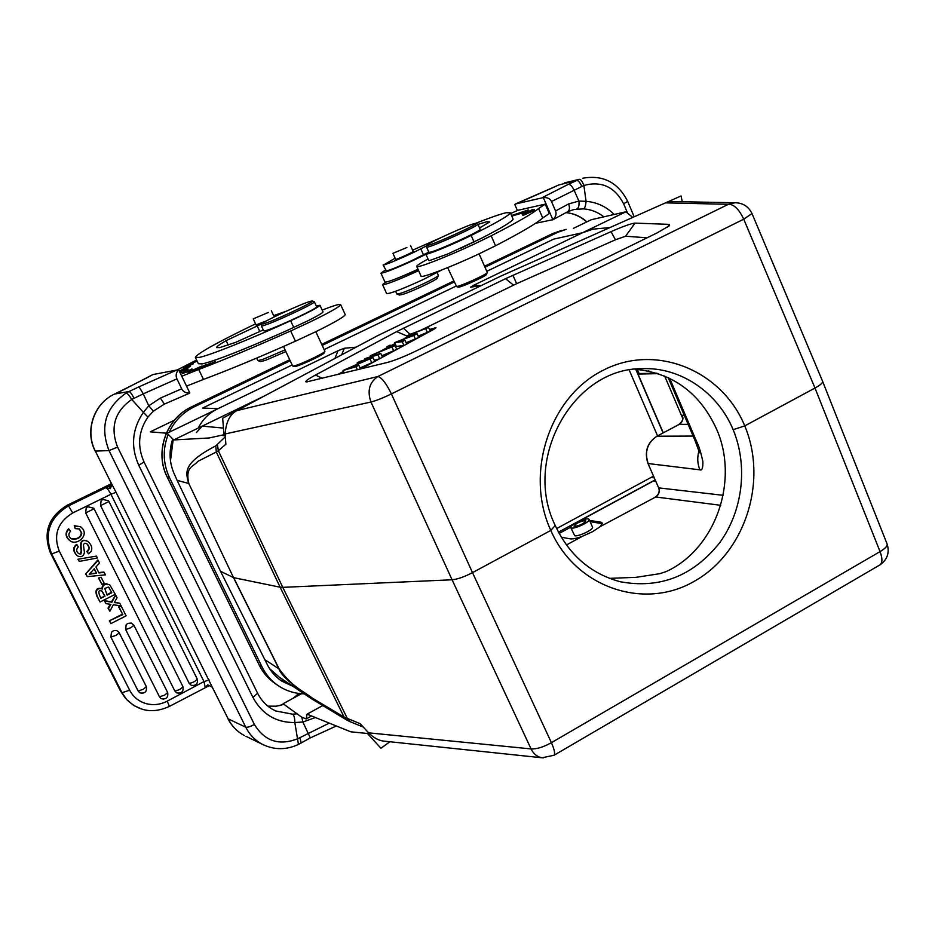 <?xml version="1.0" encoding="UTF-8"?>
<svg xmlns="http://www.w3.org/2000/svg" width="935" height="935" viewBox="0 0 935 935"><rect width="100%" height="100%" fill="white"/><g stroke="black" fill="none" stroke-linecap="round" stroke-linejoin="round"><path stroke-width="1.4" d="M751.997 213.542L743.734 219.187L814.993 388.037C820.018 385.267 822.601 383.128 822.718 381.62L822.508 381.106M543.27 757.911L541.996 757.782C537.228 756.918 533.581 753.961 531.08 748.923C536.702 749.192 543.48 747.1 551.405 742.671L880.045 551.615L814.993 388.037L744.751 425.892C768.079 481.128 745.125 552.959 694.261 581.301C643.899 610.707 575.516 587.379 550.808 530.414C524.36 473.344 549.64 396.756 603.145 370.283C656.183 342.701 722.194 370.739 744.751 425.892L733.145 429.679C748.199 465.934 742.846 511.106 719.564 542.884C693.01 576.147 659.865 589.085 620.127 581.71C590.663 573.693 569.029 554.946 555.226 525.482C522.139 458.606 573.739 367.63 642.368 368.682C680.914 366.952 717.998 392.922 733.145 429.679M555.226 525.482L550.808 530.414L472.491 572.629L391.414 393.927C382.906 397.994 376.092 400.694 370.973 402.027L452.072 579.782L282.767 587.355L218.358 450.74L225.861 444.207L225.136 433.957C226.036 421.966 229.963 414.193 236.894 410.629L377.892 335.548L501.031 276.012L665.475 202.872L672.557 201.563M384.881 741.221L383.549 741.081C378.535 740.473 373.556 737.727 368.612 732.841L360.174 723.702L344.092 717.063L280.103 587.203L282.767 587.355L347.352 718.501L350.111 721.703L363.283 727.068M279.39 677.256L269.549 668.619L279.39 677.256M279.249 677.174L312.126 699.123C291.708 684.841 280.652 674.754 278.969 668.864L279.133 668.922C292.386 687.05 302.017 690.229 312.641 698.305L344.092 717.063L346.827 720.067L350.122 721.703M225.335 436.809L215.775 445.89C180.584 464.099 186.427 473.659 188.671 483.465L177.124 480.368L220.531 571.297L267.153 664.341C270.554 671.213 275.381 676.765 281.622 681.019L293.169 686.454M168.218 434.401C162.503 449.08 162.947 463.538 169.551 477.75L262.104 667.041C265.832 674.579 271.103 680.715 277.905 685.448C285.818 690.825 294.595 693.618 304.237 693.852M290.189 360.758L194.223 406.842C182.98 412.393 174.623 420.867 169.153 432.25M557.459 232.429L552.608 233.575L566.189 229.356L557.459 232.429L484.984 267.223M454.071 282.066L322.178 345.401M236.66 410.757L222.67 418.202L223.979 434.728L209.113 437.977L173.7 439.941L167.073 433.256L338.026 350.742L344.314 348.264L341.672 354.833L344.314 348.264L356.048 347.177L344.314 348.264L338.026 350.742L218.007 408.677L202.603 408.046L292.164 364.966M324.118 349.585L455.906 286.18M486.796 271.314L553.684 239.126L582.528 232.733L473.577 285.315L470.387 287.267L481.77 285.327L470.387 287.267L473.577 285.315L625.947 211.777L632.726 217.446M172.73 438.959C168.616 451.336 169.305 463.409 174.81 475.179L177.124 480.368M657.55 435.862L629.232 370.061M556.641 528.555L653.471 476.172M635.765 369.278L663.09 432.917M655.108 479.924L558.44 532.132M280.044 679.909L289.885 684.268M637.343 369.383L639.119 373.533L638.032 374.093L663.254 432.823M655.154 480.052L582.528 519.346L582.785 519.918M570.724 527.188L559.142 533.453M310.315 737.902L302.858 722.007L315.457 717.554M296.033 695.769L299.223 693.501M292.912 698.398L298.873 693.84L294.782 697.381M267.866 706.124L276.386 706.194L283.971 704.347M280.956 705.329L276.106 706.135M213.262 689.2L116.057 492.301L110.599 481.864L111.686 484.856L110.412 488.631L110.996 485.347M104.264 572.337L98.935 572.956L95.931 566.972L99.566 562.963L97.789 560.007L85.658 573.926L87.282 576.638L105.526 574.838L103.82 572.021L98.759 572.606M138.135 691.012L143.242 689.305L146.351 686.676L119.224 632.843C117.752 630.552 115.695 629.933 113.053 630.985L111.429 632.34L110.914 637.132L138.135 691.012L139.666 692.683L142.225 693.338M146.351 686.676L146.374 686.722C147.087 691.69 144.948 693.735 139.958 692.847M133.834 625.141L131.204 623.061L127.779 623.411L126.155 624.767L125.652 629.547L159.499 696.844L161.019 698.515L163.555 699.17M159.499 696.844L164.607 695.161L167.645 692.531L133.915 625.293L167.739 692.73M93.78 508.254L87.832 506.747L86.184 508.091L85.669 512.906L174.833 690.977L176.353 692.648L178.877 693.291M176.797 692.882C181.694 693.595 183.739 691.526 182.944 686.687L94.084 508.792L182.944 686.676C181.121 688.978 178.421 690.404 174.833 690.977M108.448 500.716L108.951 501.499L108.448 500.716L102.733 499.465L101.085 500.798L100.583 505.601L189.197 683.345L191.254 685.308L193.218 685.659M100.583 505.601L108.951 501.511L197.273 679.09C195.462 681.358 192.774 682.772 189.197 683.345M118.675 606.92L121.27 606.219L118.675 606.92L122.812 614.587L109.325 620.852L122.333 614.19M109.325 620.852L110.949 623.587L126.096 615.826L121.27 606.219M114.502 602.269L119.773 603.215L114.327 602.572L117.05 597.804L115.695 595.092L111.908 602.21L111.44 601.836L115.695 595.092M111.908 602.21L104.708 601.018L106.041 603.671L104.264 600.644L111.44 601.836M110.236 604.302L108.028 608.124L109.862 611.256L113.31 604.758L121.106 605.88L119.773 603.215M96.434 556.091L77.932 559.247L79.276 561.421L97.369 557.973L96.434 556.091L77.932 559.247M88.042 541.564C91.595 544.895 92.6 548.214 91.069 551.521L88.521 553.859L87.212 551.72C89.935 549.453 89.807 546.753 86.791 543.621L84.688 543.247L83.379 544.532L84.43 552.375C83.647 556.489 81.263 557.634 77.278 555.822C73.21 551.334 73.094 547.63 76.951 544.731L78.271 546.917C76.062 549.359 76.179 551.592 78.633 553.602L80.819 554.104L81.626 550.972C79.896 541.832 82.035 538.7 88.042 541.564L87.621 541.295C81.614 538.443 79.487 541.564 81.216 550.68L80.41 553.812L78.435 553.45M76.951 544.731L76.541 544.462C72.708 547.361 72.813 551.042 76.88 555.519L77.278 555.822M86.581 543.492C89.398 546.671 89.468 549.324 86.791 551.44L88.521 553.859M109.804 584.913L106.298 583.767C103.423 584.176 101.997 585.813 101.997 588.653C96.632 587.414 94.879 589.833 96.737 595.899L100.068 602.011L115.285 594.298L109.804 584.913L106.298 583.767M79.218 528.859L81.38 532.88C80.574 537.532 77.126 539.46 71.048 538.677M68.886 529.081L68.5 528.836C64.971 532.81 65.321 536.667 69.576 540.418L69.961 540.687C65.707 536.924 65.345 533.055 68.886 529.081L70.604 531.15C68.15 533.955 68.36 536.503 71.235 538.817C77.406 539.811 80.924 537.917 81.789 533.137L79.428 528.976L75.209 528.626L74.613 525.949L80.445 526.685C91.104 534.434 76.635 546.496 69.961 540.687M80.445 526.685L74.216 525.715L75.209 528.626M98.479 578.029L101.144 577.246L98.479 578.029L101.938 584.363L104.159 583.241L101.144 577.246M110.669 485.557L105.678 487.754C107.069 488.093 108.822 490.256 110.938 494.264L72.708 512.953C57.596 522.268 53.12 534.984 59.267 551.112L51.694 553.929L50.49 552.982L120.451 690.93L126.634 699.497L121.924 692.578L51.6 553.882C43.84 533.569 49.473 517.558 68.512 505.858L72.708 512.953M111.183 483.827L67.238 505.227L68.512 505.858L105.678 487.754L110.412 488.631M109.675 488.444L110.19 485.803L111.242 485.148M207.804 684.817L211.906 687.015L207.804 684.817L205.373 687.19M120.37 690.778L122.041 692.671L129.661 690.229C133.179 696.879 138.567 701.308 145.837 703.541C153.165 705.516 160.294 704.721 167.225 701.156L203.982 681.592L205.232 687.283M207.418 685.308L209.054 685.671M114.643 394.044L129.077 391.496L126.132 393.051C127.405 393.284 129.275 395.411 131.753 399.444L143.265 393.857L139.046 386.798L129.077 391.496C130.245 391.823 131.905 394.079 134.056 398.275M213.285 689.224L228.152 718.863L245.765 727.185L109.009 450.576L95.335 451.102C84.653 430.696 94.084 403.266 114.806 393.962L116.676 393.074M123.923 389.579L152.966 374.538L178.62 369.711C176.072 372.609 175.499 375.671 176.925 378.874L181.717 388.796C183.272 391.882 185.971 393.261 189.805 392.934L189.186 393.319M329.249 723.117L297.646 738.767C279.109 745.955 264.687 741.186 254.39 724.461L117.6 447.117C109.968 427.377 114.689 411.493 131.753 399.444L143.382 412.358L148.77 405.79L160.352 398.1L164.385 404.072M189.443 393.238L164.315 404.13L153.375 411.166L148.77 405.79L143.265 393.857L176.925 378.874M189.805 392.934L178.62 369.711M177.977 369.559L196.607 360.022M322.189 310.104C334.052 305.464 340.211 303.653 340.656 304.67C339.721 306.715 329.623 312.442 310.362 321.827L290.668 330.978C254.636 347.049 223.979 359.87 198.711 369.465L181.764 376.232M204.718 366.356L215.319 361.459L204.87 366.672M201.867 366.052L187.982 372.317L201.867 366.052M180.104 372.796L185.831 371.908L182.278 373.614L192.096 370.015L192.026 368.928L188.987 370.389L185.036 370.517L188.145 369.068L183.295 370.295L179.964 372.504M206.027 364.685L192.341 370.985L206.027 364.685M185.936 366.847L193.498 363.762L185.971 366.917M190.518 366.029L179.31 370.985L190.518 366.029M191.301 364.381L185.06 366.882L191.301 364.381M197.121 361.085L187.9 365.071L197.156 361.167M179.45 371.405L190.004 366.602L179.356 371.23M195.438 357.579L198.384 363.715L202.322 363.89C215.728 360.735 243.31 349.912 285.046 331.422L308.188 320.647C317.736 315.843 322.68 312.933 323.019 311.904L322.972 311.799M210.749 363.037L198.021 369.021L210.749 363.037M186.532 386.132L203.491 379.423C228.794 369.979 259.451 357.24 295.448 341.193L315.107 332.042C334.309 322.61 344.36 316.801 345.237 314.627L345.144 314.429M324.854 351.163L324.831 351.42C324.305 353.372 298.429 365.456 293.567 366.017L292.608 365.912L283.504 346.499M292.76 366.041L294.957 366.543C299.527 366.017 323.802 354.681 324.305 352.834L324.363 352.694M285.046 331.422L308.188 320.647M316.252 305.909L319.969 305.289C318.309 307.346 308.538 312.5 290.633 320.763C249.002 339.709 209.954 355.288 199.237 357.427L195.333 357.357C197.741 353.243 217.82 342.081 255.571 323.849M273.639 315.633L286.297 311.18M262.279 323.557L226.153 340.644C219.748 344.337 216.534 346.663 216.511 347.598L219.783 347.61L235.772 342.327L263.273 329.915M266.533 320.88L256.073 324.912M261.379 325.906L263.682 330.78L265.096 330.768C273.043 329.202 318.216 308.176 316.661 306.785L316.614 306.692M268.263 312.489L253.233 318.882L268.263 312.489M262.057 323.896L261.344 325.824L262.758 325.777C270.671 324.141 315.878 303.127 314.359 301.818L314.207 301.689M263.389 323.849C271.22 322.178 315.609 301.456 312.372 301L310.841 301.199C302.858 303.104 262.642 321.71 262.104 323.767L263.389 323.849M486.574 274.271L486.516 274.446C485.849 276.269 461.703 287.185 458.337 287.174L456.128 286.461M487.24 272.33L487.217 272.611C486.516 274.574 460.184 286.472 456.537 286.472L447.631 267.632M426.582 247.144L428.838 252.205L429.668 252.31C435.488 251.714 481.315 230.898 480.181 229.367L480.123 229.25M427.237 245.215L426.535 247.039L427.353 247.132C433.139 246.443 478.989 225.615 477.902 224.178L477.738 224.026M428.02 245.25C433.758 244.526 478.755 224.003 476.02 223.36L475.074 223.407C468.856 224.494 428.066 242.971 427.295 245.052L428.02 245.25M380.966 273.207L384.986 282.066C387.593 282.358 398.439 278.162 417.536 269.467L417.98 269.257M416.765 266.545L421.019 276.024C419.827 278.922 450.682 267.223 478.673 254.028L495.55 245.765C521.309 232.383 537.029 223.126 542.709 217.984L549.312 213.531L545.245 204.134L518.165 210.235L510.639 213.437M517.417 210.55L514.823 204.578L515.302 204.029L543.317 197.601L552.854 219.69L535.521 223.313M552.854 219.69C555.834 216.908 556.734 213.998 555.554 210.959L551.498 201.539L583.872 185.457C582.341 181.413 580.834 179.356 579.361 179.286L568.2 184.405C570.151 184.207 572.08 186.077 574.008 189.992L578.905 201.06L568.609 203.947C569.976 207.687 569.649 210.281 567.627 211.742L552.597 219.912M551.498 201.539C550.166 198.606 547.442 197.297 543.317 197.601M556.547 185.96L515.325 204.017M581.804 186.357C579.969 182.454 578.251 180.467 576.661 180.42L558.569 185.025L549.862 189.045M614.073 214.337C606.172 206.565 596.834 202.229 586.07 201.329C585.731 205.665 584.878 208.166 583.522 208.867L574.172 209.463L567.884 211.579M627.712 201.422L623.633 203.807C614.762 186.86 601.521 180.747 583.872 185.457L586.07 201.329L578.905 201.06C579.384 205.548 578.636 208.213 576.661 209.043M545.245 204.134L538.595 208.482C532.833 213.449 517.032 222.553 491.179 235.819L474.267 244.035C446.217 257.207 415.397 269.07 416.671 266.346C416.917 265.376 420.715 262.934 428.043 259.018M425.916 254.262L413.445 260.362C394.325 269.046 383.479 273.3 380.931 273.113L385.442 270.063M531.337 210.375L522.151 214.232L531.337 210.375M522.91 214.29L534.294 209.51L522.91 214.29M511.807 216.102L526.802 211.649L528.298 209.966L511.55 215.518M523.179 214.734L534.446 209.779L523.343 215.132M522.875 215.424L534.154 210.527L522.91 215.494M425.834 254.086L428.662 260.409L429.586 260.561L447.62 254.04L480.719 238.647C501.616 227.93 512.415 221.42 513.116 219.117L512.929 218.673M383.116 264.932L386.33 270.94C390.339 269.981 398.626 266.639 411.201 260.9L426.383 253.291M524.862 213.192L532.412 209.65L524.897 213.273M528.848 211.731L532.962 210.094L528.976 212.035M525.002 211.497L525.295 212.151M479.573 227.988L489.788 221.864L486.831 221.724L477.984 224.377M427.108 245.566L420.762 248.803C411.318 253.981 386.634 264.698 383.619 264.944L395.131 258.224M412.615 250.171L440.221 237.981M475.646 223.313C490.162 217.621 500.365 214.08 506.256 212.701L510.37 212.818C509.376 215.354 496.31 222.892 471.158 235.445C455.579 243.217 430.778 253.595 426.699 254.086L425.776 253.958L428.662 251.807M460.464 248.441L480.719 238.647M413.141 251.351L413.34 251.386C413.749 251.877 397.597 259.229 395.715 259.416L395.587 259.24M406.912 247.494L392.922 253.327L406.912 247.494M418.144 269.642L398.088 277.964M397.34 278.268L418.167 269.677M418.611 270.683C397.433 280.313 385.407 284.953 382.555 284.602L385.594 282.23M382.614 284.707L386.611 293.532C389.556 293.987 401.664 289.371 422.912 279.694L441.729 269.993M395.599 291.288L396.884 294.069L400.799 293.239C410.979 290.049 437.767 277.415 438.293 275.556L438.316 275.287M396.978 294.104L399.467 295.051L403.055 294.303C412.382 291.393 436.82 279.857 437.323 278.127L437.381 277.964M589.541 520.421L600.808 522.151L602.409 523.168L600.27 526.58L592.65 531.641L582.341 536.328C576.661 538.373 572.571 539.203 570.093 538.829L561.292 537.204M602.409 523.717L590.078 521.613M570.806 527.632L574.698 535.697C577.678 537.041 593.503 529.724 592.556 527.235L592.498 527.083M588.606 519.042L589.155 519.533C590.312 521.859 574.219 529.432 571.25 527.948L570.736 527.48C569.602 525.154 585.509 517.639 588.606 519.042M574.347 526.358C579.525 525.774 583.37 523.962 585.871 520.935L585.52 520.631C580.331 521.227 576.486 523.039 574.008 526.054L574.347 526.358M582.528 519.346L583.954 519.568M657.212 495.842L655.003 497.268M658.263 373.626L638.032 374.093M639.119 373.533L657.001 373.217M698.971 450.927C697.089 457.402 697.405 463.702 699.906 469.826C702.045 470.749 703.026 468.014 702.875 461.633C700.923 452.4 698.796 445.633 696.517 441.32L695.009 440.502L668.198 377.6M600.27 526.58L655.727 496.976C658.941 494.767 659.923 491.728 658.672 487.871L647.967 463.433C644.192 451.815 647.172 442.734 656.896 436.213L693.115 436.072M634.935 369.231C672.639 372.89 699.836 392.817 716.514 429.001C739.433 480.356 715.649 548.822 666.328 571.519L659.783 573.681L636.151 577.327L609.41 578.368M679.126 424.397L679.301 424.35C682.48 422.199 683.462 419.184 682.234 415.315L682.515 416.881C683.695 418.553 682.562 421.066 679.126 424.397L656.791 436.306M610.076 227.521L592.989 229.168L582.528 232.733M217.387 444.487L218.358 450.74L216.301 451.991L215.775 445.89M220.531 571.297L233.505 577.596L188.812 483.488C185.025 466.39 193.522 466.81 197.811 461.399L216.301 451.991L280.103 587.203L233.668 577.655L279.144 668.946M264.593 659.537L278.969 668.864L233.505 577.596L188.812 483.488M218.007 408.677C209.346 412.732 202.755 419.196 198.243 428.055M170.474 460.85L173.197 439.427M173.7 439.941L264.032 396.171L202.229 426.115L196.408 432.554M368.612 732.841L531.08 748.923L452.072 579.782C457.46 579.279 464.274 576.895 472.491 572.629L551.405 742.671C554.385 749.438 555.25 753.645 553.999 755.281L553.567 755.55M306.294 382.006L387.406 362.441C394.827 360.431 404.703 356.457 417.033 350.531L656.978 232.955L669.577 225.627L669.437 224.377L635.005 223.114C631.242 223.477 623.248 226.317 611.022 231.658L505.543 278.688L396.674 331.586L315.457 375.064L322.318 378.324M306.224 381.994C304.67 381.562 307.755 379.248 315.457 375.064M337.628 374.584L343.461 371.429M355.826 364.743L357.614 363.785M364.58 360.01L365.211 359.671M391.648 345.377L395.049 343.542M404.06 338.669L407.52 336.799M512.906 275.276L516.658 283.679L419.99 330.639M516.658 283.679L615.452 239.781L625.608 236.216L635.005 223.114M647.078 237.806L625.608 236.216M361.05 368.869L433.782 329.307L435.967 327.776L429.469 329.482M395.669 344.898L394.43 345.564M344.103 372.82L343.472 373.158M429.808 330.23L434.798 328.734M395.236 346.067L396.008 345.646M360.08 367.946L374.771 361.401L373.007 357.544L348.533 368.215L358.818 365.223L356.071 366.707L343.016 370.494L367.467 359.835L357.182 362.85L359.87 361.389L373.007 357.544M379.703 358.724L382.497 357.205L380.732 353.348L377.939 354.868L379.703 358.724L374.269 360.302M381.831 355.744L396.779 349.433L395.037 345.611L370.272 355.767L379.844 351.572L388.563 346.862L386.856 346.815L389.766 345.249L395.037 345.611M418.155 336.121L430.252 331.224L428.557 327.449L410.371 334.555L417.057 333.678L413.784 335.455L397.807 341.345L404.984 340.223L402.225 341.719L394.628 342.619L413.878 335.01L407.099 335.887L409.846 334.403L428.557 327.449M406.129 342.736L418.775 337.477L417.057 333.678M394.628 342.619L396.346 346.382L403.967 345.529L406.713 344.033L404.984 340.223M357.182 362.85L357.696 363.96M343.016 370.494L344.173 372.983M356.071 366.707L357.474 369.746M358.818 365.223L360.548 368.986M370.108 359.11L371.885 362.979M377.939 354.868L364.79 358.736L380.732 353.348M364.79 358.736L365.281 359.811M392.209 346.803L389.194 346.862L382.123 350.683L392.209 346.803M386.856 346.815L387.219 347.586M392.057 347.224L393.799 351.057M370.272 355.767L370.541 356.352M389.194 346.862L389.615 347.785M407.099 335.887L407.742 337.29M425.811 328.945L427.517 332.72M413.784 335.455L415.514 339.253M402.225 341.719L403.967 345.529M256.657 358.093L257.873 360.594L263.086 359.309L285.093 349.889M257.943 360.618L260.561 361.565L265.341 360.396L285.888 351.583M210.948 363.259L205.373 366.251L210.948 363.259M184.499 372.13L185.668 371.838M184.195 372.165L183.295 370.295M185.714 371.931L185.036 370.517M188.987 370.389L189.302 371.043M191.617 364.498L183.166 368.425L191.617 364.498M204.975 366.006L201.481 367.806M201.434 367.7L204.929 365.912M153.375 411.155L147.94 417.057C138.368 431.21 137.071 446.182 144.048 461.983L138.777 465.291C130.538 446.708 132.069 429.072 143.382 412.358L147.917 417.08M138.777 465.291L252.964 697.487C262.139 714.282 276.094 722.638 294.829 722.556C294.77 717.998 294.058 715.217 292.69 714.2L297.038 713.814M298.452 744.435L294.829 722.556L302.858 722.007L301.853 717.192M98.222 560.299L85.658 573.926M86.078 574.254L87.282 576.638M89.199 574.195L96.585 573.249L94.318 568.725L89.199 574.195M91.7 573.774L89.69 573.704M91.303 573.459L96.585 573.249M96.176 572.945L94.154 568.912M119.142 607.294L122.812 614.587M109.781 621.261L110.949 623.587M106.041 603.671L110.879 604.384L108.483 608.51L108.028 608.124M108.483 608.51L109.862 611.256M78.341 559.551L79.276 561.421M100.068 602.011L97.17 596.273C95.312 590.184 97.065 587.764 102.441 589.003C102.441 586.151 103.878 584.527 106.754 584.106M109.337 587.94L108.413 587.063L104.767 588.431L107.116 595.116L111.826 592.72L108.904 587.612L111.826 592.72M100.653 597.839L104.977 596.191L100.875 598.271C97.848 591.937 98.257 589.576 102.102 591.177L102.055 591.142M104.977 596.191L102.149 591.212M106.894 594.672L111.394 592.393M101.88 591.025L104.556 595.852M98.923 578.368L101.938 584.363M167.073 433.256L150.266 431.83L174.296 420.271M573.424 228.339L591.352 219.713L625.947 211.777M225.136 434.109L223.979 434.728M682.293 201.75L681.019 195.964L665.743 202.766M301.491 693.723L283.106 703.739L301.479 717.04L306.131 718.945L307.066 714.165L350.789 731.813L367.443 733.472L368.495 732.713M311.554 715.976L306.131 718.945M322.4 705.738L307.066 714.165M367.443 733.472L380.931 748.28L389.895 741.747M665.475 202.872L728.365 204.309C733.881 204.192 739.001 209.16 743.734 219.187L391.414 393.927C386.155 383.257 381.644 377.459 377.88 376.524L728.365 204.309L734.98 202.743L671.049 201.539M879.356 565.231L880.115 564.787C882.523 562.508 882.511 558.125 880.045 551.615C884.919 548.74 887.303 546.285 887.198 544.24L886.918 543.515M262.104 667.041L259.276 665.147C262.992 672.639 268.228 678.74 274.983 683.438L277.905 685.448M169.551 477.75L167.318 477.166L259.276 665.147L167.225 477.107M194.223 406.842L191.827 406.748C166.243 418.319 154.392 452.154 167.318 477.166L167.213 477.084C154.298 452.096 166.149 418.342 191.722 406.772L191.663 406.83M561.514 230.442L552.83 233.493L484.564 266.253L552.456 233.668M321.71 344.384L453.627 281.073L321.722 344.407M289.733 359.765L191.722 406.772L289.721 359.741M651.274 477.528L654.196 477.832M227.883 718.618C231.646 726.051 237.151 731.696 244.397 735.529C237.291 731.766 231.88 726.215 228.152 718.863L213.437 689.457M142.307 709.314L133.74 705.504L126.634 699.497C138.964 711.535 153.223 713.837 169.399 706.404L169.375 706.416M59.267 551.112L129.661 690.229M209.136 679.967L203.982 681.592L110.938 494.264L116.057 492.301M67.238 505.227C48.34 516.833 42.741 532.74 50.455 552.947L50.49 552.982C42.776 532.775 48.386 516.856 67.32 505.227L111.195 483.862M95.335 451.102L110.599 481.864L95.335 451.102M167.225 701.156L169.399 706.404L209.218 685.659M117.6 447.117L109.009 450.576C99.788 426.746 105.491 407.567 126.132 393.051M116.84 392.992L124.18 389.451M160.352 398.1L181.717 388.796M177.744 369.582L139.046 386.798M145.591 378.535L152.779 374.619M198.711 369.465L203.491 379.423M290.668 330.978L295.448 341.193M290.633 320.763L293.765 327.495M259.883 331.633L257.137 325.801M228.233 345.05L226.153 340.644M525.832 199.587L549.92 188.999M515.442 203.982L525.575 199.693M568.2 184.405L542.405 197.53M558.359 185.13L556.757 185.866M555.554 210.959L568.609 203.947M603.8 216.768C597.757 212.07 591.002 209.44 583.522 208.867M565.92 212.607C573.833 213.379 580.834 216.452 586.923 221.852M579.361 179.286L564.541 182.874M627.584 213.145L623.633 203.807M542.709 217.984L538.595 208.482M495.55 245.765L491.179 235.819M423.473 254.834L420.762 248.803M474.057 242.001L471.158 235.445M566.435 544.976L582.341 536.328M601.334 523.366L600.808 522.151M655.599 481.069L653.717 480.894M664.645 376.022L682.632 418.179M669.67 378.301L696.517 441.32M699.906 469.826L648.154 463.538C644.355 451.839 647.324 442.711 657.06 436.166L679.301 424.35L688.125 424.35M723.141 495.305L658.672 487.871L647.978 463.468M655.727 496.976L720.698 505.297M684.256 415.292L682.234 415.315M648.352 370.961L649.79 371.265M236.894 410.629L377.88 376.524C369.36 382.38 367.058 390.877 370.973 402.027L225.136 433.957M225.265 435.815L221.139 435.348M338.026 350.742L334.894 358.444L338.026 350.742M202.229 426.115L223.453 428.09M407.239 336.179L396.674 331.586M403.417 328.162L410.079 334.321M513.525 285.14L505.543 278.688M615.452 239.781L611.022 231.658M669.437 224.377L667.333 227.31M434.892 328.676L434.565 327.94M413.948 333.269L414.287 334.017M404.095 339.078L404.633 340.27M480.216 285.596L473.577 285.315L480.216 285.596M252.964 697.487L257.592 693.221C261.742 701.402 267.807 707.316 275.79 710.986L292.69 714.2M276.386 706.194L267.901 706.159M301.245 742.951L299.819 737.563M246.01 736.324L262.478 744.365C255.173 740.497 249.598 734.77 245.765 727.185C247.448 727.57 250.323 726.659 254.39 724.461M125.126 697.802L120.393 690.848L50.443 552.901M119.224 632.843L116.022 635.344L110.914 637.132M133.915 625.293L130.76 627.747L125.652 629.547M167.645 692.531L167.645 692.519C168.417 697.463 166.325 699.52 161.346 698.702M94.084 508.792L85.669 512.906M734.98 202.743C743.009 202.895 748.713 206.577 752.114 213.823L822.706 381.574M822.73 381.644L887.198 544.24C889.688 552.737 887.327 559.597 880.115 564.787L553.999 755.281L541.996 757.782L383.549 741.081M274.983 683.438C268.17 678.693 262.899 672.557 259.147 665.019M262.478 744.365C274.306 750.08 286.332 750.092 298.546 744.389L310.35 737.879L336.355 725.981M297.26 694.647L298.592 693.431M283.784 704.219L280.453 705.317M110.949 485.382L111.335 484.272M211.906 687.015L213.309 689.259M145.077 378.78L114.701 393.997C93.909 403.371 84.524 430.696 95.16 451.044M340.656 304.67L345.237 314.627M324.305 352.834L324.831 351.42M315.82 331.691L324.889 351.233M319.969 305.289L323.019 311.904M253.245 318.905L256.167 325.1M271.325 310.677L274.224 316.871M314.359 301.818L316.661 306.785M312.372 301L314.312 301.725M486.516 274.446L487.217 272.611M479.071 253.829L487.287 272.436M477.902 224.178L480.181 229.367M476.02 223.36L477.867 224.084M567.639 211.731L574.137 209.475M634.199 216.791L627.724 201.469C618.14 182.43 603.157 174.67 582.809 178.211M586.712 221.946C580.647 216.511 573.704 213.402 565.885 212.631M513.116 219.117L510.37 212.818M392.934 253.35L395.669 259.427M410.5 245.461L413.223 251.527M437.124 272.623L438.363 275.381M437.323 278.127L438.293 275.556M592.568 527.235L589.155 519.533M658.509 487.789C659.876 490.454 659.175 493.329 656.417 496.438M648.224 370.938L649.802 371.277M699.555 452.809L695.126 440.794M312.126 699.135L346.827 720.067M170.369 460.008L173.162 439.392M144.048 461.983L257.592 693.221M108.951 501.511L197.273 679.09C198.08 683.836 196.069 685.916 191.254 685.308"/></g></svg>
